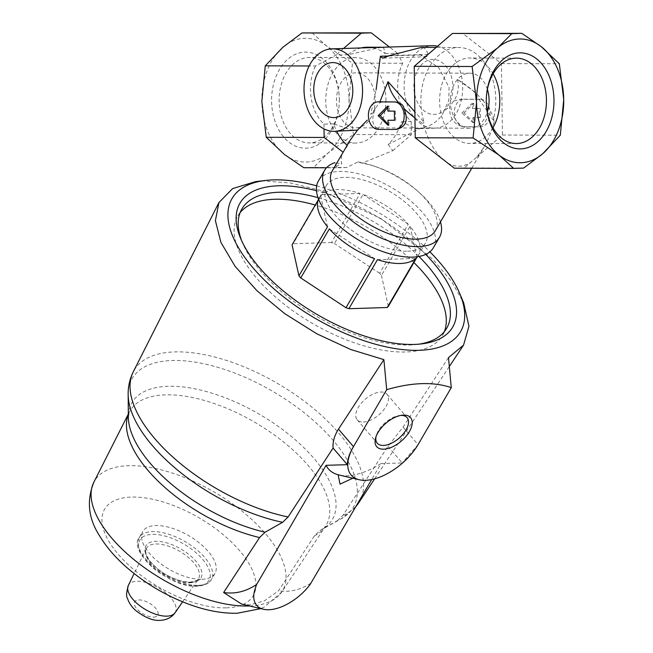 <?xml version="1.0" encoding="UTF-8"?>
<svg xmlns="http://www.w3.org/2000/svg" width="653" height="653" viewBox="0 0 653 653"><rect width="100%" height="100%" fill="white"/><g stroke="black" fill="none" stroke-linecap="round" stroke-linejoin="round"><path stroke-width="0.49" stroke-dasharray="3.27 2.45" d="M375.238 99.729A27.508 19.378 -89.8 0 1 355.771 127.841A27.508 19.378 -89.8 0 1 336.475 100.276A27.508 19.378 -89.8 0 1 355.95 72.826A27.508 19.378 -89.8 0 1 375.238 99.729M487.383 89.371A27.508 19.378 90.2 0 0 469.801 73.201A27.508 19.378 90.2 0 0 450.333 101.313A27.508 19.378 90.2 0 0 469.621 128.208A27.508 19.378 90.2 0 0 487.309 112.161M339.274 99.109A48.036 33.842 -89.8 0 1 339.029 105.933A48.036 33.842 -89.8 0 1 287.247 140.73A48.036 33.842 -89.8 0 1 287.508 59.488A48.036 33.842 -89.8 0 1 339.07 94.628A48.036 33.842 -89.8 0 1 339.274 99.109M282.888 47.269A61.888 43.612 90.2 0 0 261.837 101.542A61.888 43.612 90.2 0 0 284.39 154.443A61.888 43.612 90.2 0 0 327.986 153.071A61.888 43.612 90.2 0 0 349.037 98.799A61.888 43.612 90.2 0 0 326.492 45.906A61.888 43.612 90.2 0 0 282.888 47.269M382.168 101.762L378.748 103.443L375.491 108.3C370.798 119.76 372.128 126.78 379.483 129.359L394.608 129.449M457.467 79.47C459.361 87.535 458.08 94.742 453.639 101.093L459.663 99.329L478.992 99.289L482.738 100.244A59.594 27.785 30.2 0 0 475.074 92.506A59.594 27.785 30.2 0 0 457.467 79.47L473.27 90.881L493.203 119.989A53.179 37.474 90.2 0 0 458.496 47.489A53.179 37.474 90.2 0 0 424.017 122.16L414.859 111.851M463.63 99.199L480.135 99.248A13.754 9.754 88.2 0 1 490.085 112.863A13.754 9.754 88.2 0 1 480.763 126.747A13.754 9.754 88.2 0 1 480.518 126.747L464.259 126.698A13.754 9.754 88.2 0 1 454.308 113.083A13.754 9.754 88.2 0 1 463.63 99.199A13.754 9.754 88.2 0 1 463.867 99.199M447.721 163.079C455.435 167.511 463.075 167.274 470.658 162.36L476.78 157.087L484.069 147.088C488.224 139.922 491.636 131.318 494.313 121.278A59.594 27.785 30.2 0 0 487.22 105.9C488.762 117.409 485.905 124.38 478.649 126.813L463.124 126.731C453.329 124.233 448.897 117.311 449.844 105.966L443.477 112.177C438.914 121.001 431.29 126.323 420.589 128.143L388.168 144.419A53.179 37.474 90.2 0 0 401.538 121.687L415.888 128.763L420.589 128.143M414.949 117.973A59.594 27.785 30.2 0 0 422.948 123.523C427.625 138.991 433.796 150.557 441.461 158.197M375.491 108.3L370.757 114.463L376.112 89.755M349.853 140.673L347.567 145.692L343.119 152.247C341.168 155.741 340.719 159.585 341.748 163.797A59.594 27.785 30.2 0 0 332.336 170.743M435.322 230.754A59.594 27.785 30.2 0 0 417.626 191.092A59.594 27.785 30.2 0 0 375.565 166.58A59.594 27.785 30.2 0 0 361.982 163.16L358.032 161.911L346.735 167.503L336.801 167.813L334.907 162.638L341.748 163.797M388.168 144.419L392.796 150.688L361.982 163.16M453.639 101.093L449.844 105.966M443.477 112.177L448.75 100.472L449.093 87.461L438.849 67.879L420.589 54.983L426.597 56.778L428.221 54.387C426.066 49.448 424.148 47.114 422.45 47.391M424.017 122.16L422.948 123.523M482.738 100.244L487.22 105.9M494.313 121.278L493.203 119.989M382.764 47.261C383.45 46.983 384.233 49.089 385.123 53.579A53.179 37.474 90.2 0 0 367.419 47.196M361.125 47.93A53.179 37.474 90.2 0 0 348.073 54.738L381.238 47.294M440.465 221.93A66.475 30.993 30.2 0 0 419.765 193.01A66.475 30.993 30.2 0 0 372.839 165.674A66.475 30.993 30.2 0 0 358.032 161.911M433.363 247.765A66.475 30.993 30.2 0 0 391.539 187.517A66.475 30.993 30.2 0 0 318.501 180.824M353.379 130.722L333.577 123.825A53.179 37.474 90.2 0 0 336.687 131.253M347.151 145.325A53.179 37.474 90.2 0 0 347.567 145.692M241.618 604.082L249.446 604.874L264.302 600.931L278.529 590.794L314.477 535.827L319.994 530.497L337.503 520.588A127.955 59.652 30.2 0 0 341.209 518.776A127.955 59.652 30.2 0 0 272.75 391.376A127.955 59.652 30.2 0 0 128.151 394.616M448.48 357.615L403.064 427.111L387.98 446.317L343.013 515.233L337.503 520.588M255.674 181.616L263.894 181.012L290.299 182.962L319.668 190.154L380.634 218.363L432.661 259.078L451.37 281.223L463.654 302.812M201.94 579.325A41.719 19.451 30.2 0 0 214.935 573.448A41.719 19.451 30.2 0 0 188.684 535.64A41.719 19.451 30.2 0 0 142.844 531.436A41.719 19.451 30.2 0 0 158.246 561.784A41.719 19.451 30.2 0 0 201.94 579.325M310.624 584.345L310.044 583.676C300.078 590.034 289.573 592.41 278.529 590.794M387.98 446.317L402.24 462.953L380.993 463.589L371.679 479.571M380.993 463.589A59.08 31.23 -40.6 0 1 357.281 474.151C350.612 476.135 344.229 476.339 338.132 474.755M403.064 427.111L418.075 444.611L402.24 462.953M352.8 478.233L357.281 474.151M310.248 584.28L310.044 583.676M256.18 585.978L255.143 585.406M316.689 185.852A132.233 61.651 -149.8 0 1 429.886 251.813M407.594 251.217A57.301 26.716 30.2 0 0 425.446 243.145A57.301 26.716 30.2 0 0 389.384 191.215A57.301 26.716 30.2 0 0 326.418 185.444A57.301 26.716 30.2 0 0 347.584 227.122A57.301 26.716 30.2 0 0 407.594 251.217M417.406 256.735A57.301 26.716 30.2 0 0 418.295 255.413A57.301 26.716 30.2 0 0 410.051 226.346L381.458 275.403A57.301 26.716 30.2 0 0 379.646 273.289L408.231 224.232A57.301 26.716 30.2 0 0 363.011 194.455L334.426 243.512A57.301 26.716 30.2 0 0 331.512 242.516L360.097 193.459A57.301 26.716 30.2 0 0 321.749 194.667L293.164 243.724A57.301 26.716 30.2 0 0 292.062 244.842M318.28 199.851L320.656 195.786A57.301 26.716 30.2 0 0 319.276 197.704A57.301 26.716 30.2 0 0 318.558 199.132M240.124 212.609A118.503 55.252 30.2 0 0 237.806 215.955A118.503 55.252 30.2 0 0 281.565 302.143A118.503 55.252 30.2 0 0 405.676 351.983A118.503 55.252 30.2 0 0 442.587 335.283A118.503 55.252 30.2 0 0 444.358 331.618M413.896 262.522A118.503 55.252 30.2 0 0 315.26 205.042M331.512 242.516L293.164 243.724M379.646 273.289L334.426 243.512M388.331 306.388L381.458 275.403M241.716 240.843A118.503 55.252 30.2 0 0 242.606 243.055A118.503 55.252 30.2 0 0 409.757 344.972A118.503 55.252 30.2 0 0 416.647 344.474A118.503 55.252 30.2 0 0 419.006 344.155M418.957 256.482A118.503 55.252 30.2 0 0 318.019 197.663M425.74 254.392A123.091 57.382 30.2 0 0 316.485 190.733M363.362 422.034A19.631 10.383 139.4 0 0 382.854 410.917A19.631 10.383 139.4 0 0 387.017 394.249A19.631 10.383 139.4 0 0 365.354 399.146A19.631 10.383 139.4 0 0 357.199 419.806A19.631 10.383 139.4 0 0 363.362 422.034M400.795 415.414A19.631 10.383 139.4 0 0 399.62 415.512A19.631 10.383 139.4 0 0 376.299 435.518A19.631 10.383 139.4 0 0 376.022 436.661M377.475 259.657L415.822 258.449M329.341 228.885L374.561 258.661M320.656 195.786L327.528 226.771M360.097 193.459L321.749 194.667M408.231 224.232L363.011 194.455M416.924 257.331L410.051 226.346M437.551 46.241A41.261 29.271 88.2 0 1 462.675 87.029A41.261 29.271 88.2 0 1 434.694 128.176A41.261 29.271 88.2 0 1 404.15 87.853A41.261 29.271 88.2 0 1 432.106 45.694M385.123 53.579L397.391 53.195L402.705 63.251A41.261 29.271 -91.8 0 0 411.153 121.385L401.538 121.687M348.073 54.738L335.805 55.13L315.497 65.994L309.155 65.977M333.577 123.825L323.953 124.127A41.261 29.271 88.2 0 1 315.497 65.994M452.921 86.996A27.508 19.508 88.2 0 1 423.977 110.716A27.508 19.508 88.2 0 1 423.307 63.088A27.508 19.508 88.2 0 1 452.921 86.996M454.292 168.196L464.234 167.886L470.658 162.36M476.78 157.087L502.426 135.024L501.422 63.578L462.357 33.14M502.426 135.024L560.307 135.212M501.422 63.578L559.311 63.765M464.234 167.886L523.633 168.082M397.391 53.195L389.49 47.04M343.527 48.477L335.805 55.13M323.953 124.127L324.019 128.919M392.796 150.688L411.341 134.722L411.153 121.385M411.341 134.722L353.461 134.534L349.037 98.799L352.465 63.088L326.492 45.906L311.873 32.65M402.705 63.251L352.465 63.088M336.801 167.813L326.492 167.78M303.816 167.707L313.75 167.397L327.986 153.071L353.461 134.534M346.735 167.503L313.75 167.397M461.9 113.018L472.152 103.403L472.535 108.431L479.294 108.447L479.18 117.622L472.911 117.589L472.943 122.642L461.9 113.018L464.063 112.945L473.686 103.354L472.152 103.403M473.686 103.354L473.76 108.398L472.535 108.431M473.76 108.398L479.294 108.447M480.265 108.414L480.388 117.581L479.18 117.622M480.388 117.581L472.911 117.589M473.882 117.564L473.956 122.609L472.943 122.642M473.956 122.609L464.063 112.945M388.029 124.307L389.057 125.278L388.045 125.303M389.057 125.278L388.951 120.234M394.485 120.242L395.694 120.242L394.485 120.283M395.694 120.242L395.326 111.083L394.355 111.116M395.326 111.083L387.849 111.092M389.066 111.059L389.31 106.006L387.776 106.047M389.31 106.006L387.8 107.598M385.947 99.387A42.706 30.095 -89.8 0 1 355.722 143.04A42.706 30.095 -89.8 0 1 325.765 100.236A42.706 30.095 -89.8 0 1 355.999 57.627A42.706 30.095 -89.8 0 1 385.947 99.387M339.307 99.24A42.706 30.095 -89.8 0 1 339.087 105.313A42.706 30.095 -89.8 0 1 309.081 142.893A42.706 30.095 -89.8 0 1 279.125 100.089A42.706 30.095 -89.8 0 1 309.359 57.48A42.706 30.095 -89.8 0 1 339.119 95.256A42.706 30.095 -89.8 0 1 339.307 99.24M486.477 106.096A42.706 30.095 -89.8 0 1 486.452 105.786A42.706 30.095 -89.8 0 1 486.485 95.73A42.706 30.095 -89.8 0 1 486.509 95.428M492.942 127.776A42.706 30.095 -89.8 0 1 469.572 143.415A42.706 30.095 -89.8 0 1 439.616 100.611A42.706 30.095 -89.8 0 1 469.85 58.003A42.706 30.095 -89.8 0 1 493.121 73.789M319.994 530.497A115.973 54.068 30.2 0 0 321.464 529.722A115.973 54.068 30.2 0 0 259.412 414.255A115.973 54.068 30.2 0 0 128.363 417.194L129.327 412.108A113.524 52.926 30.2 0 0 128.331 414.329M314.477 535.827A113.524 52.926 30.2 0 0 325.423 526.375A113.524 52.926 30.2 0 0 254.752 422.254A113.524 52.926 30.2 0 0 129.327 412.108L128.331 414.067M343.013 515.233A130.404 60.794 30.2 0 0 356.277 505.993M358.579 502.99A130.404 60.794 30.2 0 0 277.403 383.376A130.404 60.794 30.2 0 0 133.326 371.728M249.552 605.968A108.871 50.754 30.2 0 0 281.892 591.838A108.871 50.754 30.2 0 0 214.119 491.987A108.871 50.754 30.2 0 0 93.828 482.257M153.602 617.118A13.362 6.228 30.2 0 0 150.68 603.952A13.362 6.228 30.2 0 0 134.379 604.458A13.362 6.228 30.2 0 0 153.602 617.118M175.102 612.702A27.083 12.627 30.2 0 0 158.295 587.782A27.083 12.627 30.2 0 0 128.331 585.447M189.166 582.827A30.144 14.056 30.2 0 0 198.292 578.991A30.144 14.056 30.2 0 0 179.583 551.254A30.144 14.056 30.2 0 0 146.223 548.659A30.144 14.056 30.2 0 0 157.985 570.469A30.144 14.056 30.2 0 0 189.166 582.827M191.019 582.345A31.842 14.848 30.2 0 0 184.056 550.952A31.842 14.848 30.2 0 0 145.203 552.177A31.842 14.848 30.2 0 0 191.019 582.345M196.512 585.937A40.021 18.659 30.2 0 0 187.762 546.488A40.021 18.659 30.2 0 0 138.926 548.022A40.021 18.659 30.2 0 0 196.512 585.937M198.439 585.341A41.719 19.451 30.2 0 0 211.433 579.456A41.719 19.451 30.2 0 0 185.174 541.655A41.719 19.451 30.2 0 0 139.342 537.452A41.719 19.451 30.2 0 0 154.745 567.792A41.719 19.451 30.2 0 0 198.439 585.341M226.395 607.845A85.984 40.086 30.2 0 0 207.597 523.094A85.984 40.086 30.2 0 0 102.676 526.391A85.984 40.086 30.2 0 0 226.395 607.845M428.221 54.387L389.49 55.603M420.589 54.983L388.78 55.987M480.135 99.248L478.992 99.289M464.259 126.698L463.124 126.731M379.483 129.359L378.348 129.4M469.801 73.201L355.95 72.826M469.621 128.208L355.771 127.841M471.735 168.254L484.069 147.088M436.188 47.416L458.496 47.489M473.27 90.881L475.074 92.506M375.565 166.58L372.839 165.674M417.626 191.092L419.765 193.01M355.95 506.557L341.209 518.776L321.464 529.722L325.423 526.375L281.892 591.838L264.416 606.98L260.784 608.62M374.618 478.861L449.321 366.513M182.595 601.813L198.292 578.991C199.116 579.815 196.447 580.86 190.284 582.125L184.391 581.66C170.237 578.493 158.679 571.514 149.717 560.723C145.962 555.205 144.795 551.181 146.223 548.659L134.11 573.563M214.935 573.448L211.433 579.456C209.531 583.333 204.797 585.561 197.239 586.149C170.017 588.614 127.164 551.108 139.342 537.452L142.844 531.436M418.295 255.413L425.446 243.145M319.276 197.704L326.418 185.444M442.587 335.283L446.676 328.271M237.806 215.955L241.896 208.944M416.647 344.474L421.487 343.902M242.606 243.055L240.712 238.565M357.199 419.806L377.263 443.199M387.017 394.249L407.072 417.642M376.299 435.518L375.614 437.918M399.62 415.512L402.101 415.21M426.597 56.778L382.585 58.158M434.694 128.176L415.888 128.763M355.999 57.627L309.359 57.48M355.722 143.04L309.081 142.893M339.119 95.256L339.07 94.628M339.087 105.313L339.029 105.933M486.452 105.786L486.501 106.415M486.485 95.73L486.542 95.101M516.49 58.15L469.85 58.003M516.213 143.562L469.572 143.415"/><path stroke-width="0.98" d="M487.309 112.161A27.508 19.378 90.2 0 0 489.089 100.097A27.508 19.378 90.2 0 0 487.383 89.371M553.964 99.811A48.036 33.842 -89.8 0 1 522.384 148.786A48.036 33.842 -89.8 0 1 486.501 106.415A48.036 33.842 -89.8 0 1 486.542 95.101A48.036 33.842 -89.8 0 1 521.869 52.893A48.036 33.842 -89.8 0 1 553.964 99.811M541.182 46.6A61.888 43.612 90.2 0 0 497.578 47.971A61.888 43.612 90.2 0 0 476.527 102.243A61.888 43.612 90.2 0 0 499.08 155.136A61.888 43.612 90.2 0 0 542.676 153.765A61.888 43.612 90.2 0 0 563.727 99.501A61.888 43.612 90.2 0 0 541.182 46.6L521.755 33.336L511.813 33.646L497.578 47.971L472.111 66.508L476.527 102.243L473.107 137.946L499.08 155.136L513.699 168.392L523.633 168.082L542.676 153.765L560.307 135.212L563.727 99.501L559.311 63.765L541.182 46.6M414.859 111.851L388.037 81.649A59.594 27.785 30.2 0 0 398.779 102.88L395.367 101.917L377.72 101.901A13.754 9.754 88.2 0 1 377.965 101.901L394.224 101.95A13.754 9.754 88.2 0 1 404.174 115.565A13.754 9.754 88.2 0 1 394.853 129.449A13.754 9.754 88.2 0 1 394.608 129.449L378.348 129.4A13.754 9.754 88.2 0 1 368.398 115.785A13.754 9.754 88.2 0 1 377.72 101.901M388.037 81.649L380.226 100.954M513.699 168.392L454.292 168.196L415.226 137.759L473.107 137.946M394.853 129.449L396.485 129.392C406.15 126.902 408.647 119.948 403.978 108.512A59.594 27.785 30.2 0 0 414.949 117.973M471.735 168.254L435.322 230.754A59.594 27.785 30.2 0 1 369.835 224.754A59.594 27.785 30.2 0 1 332.336 170.743L349.861 140.673L357.509 130.127L367.304 120.111M436.188 47.416L421.291 47.416L389.49 55.603L382.585 58.158L380.397 56.248L376.112 89.755M403.978 108.512C403.636 105.851 401.897 103.974 398.779 102.88M331.985 48.844A41.261 29.271 88.2 0 1 362.554 90.179A41.261 29.271 88.2 0 1 334.581 131.318A41.261 29.271 88.2 0 1 304.029 91.004A41.261 29.271 88.2 0 1 331.985 48.844L382.764 47.261L367.419 47.196A53.179 37.474 90.2 0 0 361.125 47.93M382.854 47.245L432.106 45.694A41.261 29.271 88.2 0 1 437.551 46.241M334.907 162.638A66.475 30.993 30.2 0 0 324.623 170.319A66.475 30.993 30.2 0 0 349.167 218.665A66.475 30.993 30.2 0 0 418.785 246.614A66.475 30.993 30.2 0 0 439.493 237.251A66.475 30.993 30.2 0 0 440.465 221.93M324.623 170.319L318.501 180.824A66.475 30.993 30.2 0 0 343.045 229.179A66.475 30.993 30.2 0 0 412.663 257.127A66.475 30.993 30.2 0 0 433.363 247.765L439.493 237.251M336.687 131.253A53.179 37.474 90.2 0 0 347.151 145.325M357.509 130.127L334.581 131.318M359.183 479.735L338.132 474.755A59.08 31.23 -40.6 0 1 326.084 465.311L255.715 586.076L255.143 585.406C245.177 591.765 234.672 594.132 223.62 592.516L259.567 537.55L265.094 532.219L282.602 522.318L288.104 516.964L333.071 448.048L347.339 464.683C347.51 459.198 349.551 453.19 353.477 446.644A45.841 24.234 139.4 0 0 359.183 479.735A45.841 24.234 139.4 0 0 418.075 444.611L451.272 387.637L448.48 357.615L463.54 345.135L468.944 326.247L463.654 302.812L459.777 293.613A132.233 61.651 -149.8 0 1 397.114 348.873A132.233 61.651 -149.8 0 1 248.401 262.22A132.233 61.651 -149.8 0 1 265.583 180.448A132.233 61.651 -149.8 0 1 273.256 179.893A132.233 61.651 -149.8 0 1 316.689 185.852M333.071 448.048C332.63 441.803 334.426 435.502 338.474 429.143L383.882 359.648L350.661 349.477L316.901 333.83L284.92 313.783L256.988 290.748L235.129 266.383L220.934 242.443L215.408 220.681L218.918 202.577L232.639 188.586L255.674 181.616L265.583 180.448M223.62 592.516L241.618 604.082M371.679 479.571L310.248 584.28A38.968 20.602 139.4 0 1 263.445 609.249L241.618 604.09M326.084 465.311L347.339 464.683M451.272 387.637C433.657 381.63 412.133 382.307 386.682 389.67L353.477 446.644L338.474 429.143M386.682 389.67L383.882 359.648M338.132 474.755L340.025 484.134L352.8 478.233M255.715 586.076L256.18 585.978A38.968 20.602 139.4 0 0 263.445 609.249M383.703 449.182A22.3 11.787 139.4 0 0 409.782 430.874A22.3 11.787 139.4 0 0 402.101 415.21A22.3 11.787 139.4 0 0 375.614 437.918A22.3 11.787 139.4 0 0 383.703 449.182M429.886 251.813A132.233 61.651 -149.8 0 1 459.777 293.613M318.28 199.851L292.062 244.842L298.935 275.827A57.301 26.716 30.2 0 0 300.755 277.941L345.976 307.718A57.301 26.716 30.2 0 0 348.89 308.714L377.475 259.657A57.301 26.716 30.2 0 0 400.452 263.486A57.301 26.716 30.2 0 0 415.822 258.449L387.237 307.506A57.301 26.716 30.2 0 0 388.331 306.388L416.924 257.331A57.301 26.716 30.2 0 0 417.406 256.735M318.558 199.132A57.301 26.716 30.2 0 0 327.528 226.771L298.935 275.827M300.755 277.941L329.341 228.885A57.301 26.716 30.2 0 0 374.561 258.661L345.976 307.718M444.358 331.618A118.503 55.252 30.2 0 0 413.896 262.522M315.26 205.042A118.503 55.252 30.2 0 0 240.124 212.609M348.89 308.714L387.237 307.506M419.006 344.155A118.503 55.252 30.2 0 0 446.676 328.271A118.503 55.252 30.2 0 0 418.957 256.482M318.019 197.663A118.503 55.252 30.2 0 0 241.896 208.944A118.503 55.252 30.2 0 0 241.716 240.843M316.485 190.733A123.091 57.382 30.2 0 0 240.712 238.565A123.091 57.382 30.2 0 0 414.337 344.425A123.091 57.382 30.2 0 0 421.487 343.902A123.091 57.382 30.2 0 0 425.74 254.392M376.022 436.661A19.631 10.383 139.4 0 0 377.263 443.199A19.631 10.383 139.4 0 0 383.425 445.428A19.631 10.383 139.4 0 0 402.909 434.31A19.631 10.383 139.4 0 0 407.072 417.642A19.631 10.383 139.4 0 0 400.795 415.414M352.8 90.147A27.508 19.508 88.2 0 1 333.667 117.581A27.508 19.508 88.2 0 1 313.767 90.016A27.508 19.508 88.2 0 1 332.899 62.582A27.508 19.508 88.2 0 1 352.8 90.147M521.755 33.336L452.415 33.45L414.222 66.32L415.226 137.759M452.415 33.45L511.813 33.646M414.222 66.32L472.111 66.508M389.49 47.04L371.271 32.846L361.329 33.156L343.527 48.477M324.019 128.919L324.141 137.465L343.111 152.247M371.271 32.846L301.931 32.96L282.888 47.269L265.265 65.831L261.837 101.542L266.261 137.277L284.39 154.443L303.816 167.707L326.492 167.78M361.329 33.156L301.931 32.96M309.155 65.977L265.265 65.831M324.141 137.465L266.261 137.277M387.8 107.598L380.315 115.581L388.029 124.307M380.315 115.581L378.152 115.646L387.776 106.047L387.849 111.092L394.355 111.116L394.485 120.283L387.98 120.258L388.045 125.303L378.152 115.646M394.485 120.242L387.98 120.258M486.509 95.428A42.706 30.095 -89.8 0 1 516.49 58.15A42.706 30.095 -89.8 0 1 546.439 99.909A42.706 30.095 -89.8 0 1 516.213 143.562A42.706 30.095 -89.8 0 1 486.477 106.096M493.121 73.789A42.706 30.095 -89.8 0 1 499.798 99.762A42.706 30.095 -89.8 0 1 492.942 127.776M288.104 516.964A130.404 60.794 30.2 0 1 169.511 453.982A130.404 60.794 30.2 0 1 133.326 371.728C129.759 378.944 128.037 386.576 128.151 394.616L128.363 417.194A115.973 54.068 30.2 0 0 265.094 532.219M128.331 414.329A113.524 52.926 30.2 0 0 259.567 537.55M128.151 394.616A127.955 59.652 30.2 0 0 282.602 522.318M356.277 505.993A130.404 60.794 30.2 0 0 358.579 502.99L355.95 506.557M260.784 608.62L237.325 613.24C222.722 613.559 207.205 610.792 190.774 604.931C167.543 596.54 146.525 584.329 127.71 568.281C115.695 557.94 106.227 546.969 99.297 535.37C88.31 518.311 86.482 500.606 93.828 482.257A108.871 50.754 30.2 0 0 135.824 561.115A108.871 50.754 30.2 0 0 248.72 605.992A108.871 50.754 30.2 0 0 249.552 605.968M166.907 616.146A27.083 12.627 30.2 0 0 175.102 612.702C171.772 617.436 166.793 619.983 160.156 620.35C153.226 620.938 145.137 617.705 135.873 610.653C131.718 607.102 128.878 602.882 127.343 597.985C126.078 596.532 126.404 592.353 128.331 585.447A27.083 12.627 30.2 0 0 138.893 605.037A27.083 12.627 30.2 0 0 166.907 616.146M388.78 55.987L380.397 56.248M395.367 101.917L394.224 101.95M382.168 101.762L377.965 101.901M358.579 502.99L374.618 478.861M449.321 366.513L463.54 345.135M133.326 371.728L218.91 202.577M93.828 482.257L128.331 414.067M175.102 612.702L182.595 601.813M128.331 585.447L134.11 573.563M422.63 47.375L421.291 47.416"/></g></svg>
